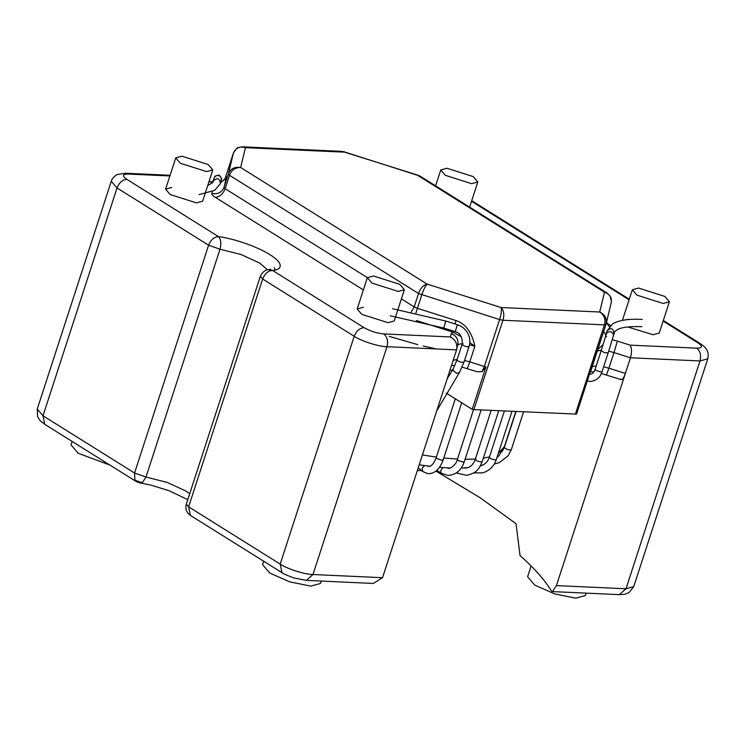 <?xml version="1.0" encoding="UTF-8"?>
<svg xmlns="http://www.w3.org/2000/svg" width="745" height="745" viewBox="0 0 745 745"><rect width="100%" height="100%" fill="white"/><g stroke="black" fill="none" stroke-linecap="round" stroke-linejoin="round"><path stroke-width="1.12" d="M473.196 176.593L477.796 181.976L471.604 183.67L445.37 175.326L440.77 169.944L446.963 168.258L473.196 176.593M664.791 296.408L669.392 301.79L663.199 303.476L636.966 295.141L632.365 289.758L638.558 288.064L664.791 296.408M531.101 565.958L527.6 576.732L534.798 585.142L554.774 593.942L575.783 598.17L585.468 595.534L586.24 593.132M206.598 171.601L180.365 163.267L175.755 157.884L181.948 156.189L208.181 164.533L212.791 169.916L206.598 171.601M72.107 441.431L70.998 444.858L78.197 453.267L109.99 465.122M398.184 291.407L371.951 283.072L367.35 277.689L373.543 276.004L399.776 284.339L404.377 289.721L398.184 291.407M263.702 561.246L262.594 564.663L269.783 573.082L289.768 581.882L310.777 586.11L320.452 583.465L321.235 581.072M603.133 344.6L597.825 349.452M189.724 493.693L185.943 491.048L167.178 482.406L145.983 477.042L142.677 482.248L140.144 482.993L136.363 481.615L134.901 480.125L134.566 473.038L43.005 415.785L37.25 409.061L37.576 416.66L40.118 420.59L44.802 424.352L43.005 415.785L117.03 187.964L111.275 181.24L37.25 409.061M669.392 301.79L659.232 333.052L653.039 334.747L627.746 326.971M404.377 289.721L394.217 320.993L388.024 322.678L361.791 314.343L357.19 308.961L363.383 307.275M212.791 169.916L202.631 201.187L196.438 202.873L170.205 194.538L165.595 189.156L171.788 187.461M620.566 379.075C621.889 380.593 623.49 378.702 625.372 373.422L556.422 585.607L552.399 591.595L551.384 590.869C544.576 579.815 534.118 568.025 520.01 555.509L516.08 523.735L480.134 497.753L435.965 471.129M589.593 373.888L605.955 324.42C607.166 318.786 605.089 314.651 599.706 312.015L501.106 307.527C503.899 310.684 504.514 314.921 502.931 320.248L473.894 409.592L576.528 414.099L589.593 373.888M605.946 324.447L590.711 371.327M446.283 393.155L472.19 409.35L473.894 409.592M485.982 366.913L482.024 371.69L484.343 366.484L485.982 366.913L472.19 409.35M482.024 371.69L477.051 371.708L462.114 367.145M382.53 577.692L456.555 349.871L387 346.704L312.974 574.525L382.53 577.692L373.347 583.447L306.372 580.392L293.912 577.962C286.387 575.131 282.402 573.371 281.983 572.672L280.185 564.105C287.03 568.835 305.059 574.563 312.974 574.525L306.372 580.392M556.422 585.607L625.986 588.774L700.002 360.953C701.362 355.318 700.281 351.053 696.752 348.166L630.056 345.131C631.862 347.943 631.993 352.162 630.447 357.786L625.372 373.422L608.907 368.207L606.523 374.623M421.717 470.663L417.368 470.467M622.671 320.341L628.398 319.335M454.981 323.954L456.061 320.574C467.32 324.336 472.46 334.971 474.872 346.239L469.806 342.691M461.444 336.861L452.634 332.019L452.895 330.948M416.418 320.546L452.634 332.019L451.256 333.564L450.436 336.954C455.689 339.925 457.737 344.227 456.555 349.871L457.626 345.457C457.979 344.283 459.805 343.752 463.101 343.873M450.436 336.954L383.74 333.918C387.27 336.805 388.359 341.07 387 346.704C379.084 346.742 361.055 341.005 354.21 336.284L280.185 564.105L188.625 506.842L190.422 515.419L188.522 513.864C186.036 511.089 185.3 507.848 186.325 504.151L260.35 276.33L262.65 279.021L188.625 506.842L186.325 504.151M603.748 331.199L606.57 336.852M575.373 414.211L604.4 324.867C605.899 319.521 604.335 315.237 599.706 312.015L604.493 292.17L607.659 293.446M267.492 269.839L259.968 263.227L241.203 254.576L220.008 249.221L145.983 477.042L134.566 473.038L208.591 245.217C210.779 239.853 214.066 236.975 218.453 236.603C220.958 239.396 221.47 243.596 220.008 249.221L208.591 245.217L117.03 187.964C119.219 182.6 122.506 179.722 126.892 179.349C121.975 175.894 122.376 174.125 128.084 174.041L169.888 175.95M225.931 177.869L220.473 182.991M241.641 146.849L245.44 147.65L344.05 152.138L342.104 151.375L418.625 175.41M605.955 324.42L604.4 324.867L502.931 320.248L499.588 319.577C501.255 314.25 501.757 310.237 501.106 307.527L427.118 284.096C425.311 286.043 423.523 289.656 421.763 294.927L417.405 308.328L456.061 320.574M270.677 269.271L268.628 269.653L272.512 270.407C268.126 270.78 264.838 273.657 262.65 279.021L354.21 336.284C356.399 330.91 359.686 328.042 364.072 327.66L272.512 270.407C280.791 270.062 285.689 264.475 269.82 254.613C254.166 244.76 229.209 237.804 218.453 236.603L126.892 179.349M420.012 176.081L343.585 151.645M212.25 191.614L211.831 193.374C211.645 194.417 212.8 195.739 215.305 197.332C219.682 196.95 222.969 194.082 225.167 188.718L229.516 175.317L228.361 173.995L233.399 153.088L224.785 179.601L233.39 153.116C235.699 147.901 239.713 146.085 245.44 147.65L240.663 167.495C235.141 167.504 231.425 170.111 229.516 175.317L418.541 293.521C420.394 288.259 423.253 285.121 427.118 284.096L240.663 167.495C234.405 166.647 230.307 168.817 228.361 173.995L224.003 187.395L225.167 188.718L367.369 277.634M611.17 302.889L606.151 323.74M610.984 303.541C612.437 298.242 610.276 294.452 604.493 292.17L418.029 175.569L419.835 175.978L607.194 293.13L610.09 296.016L611.412 301.213M214.16 178.036L214.206 177.869C215.091 175.922 216.609 175.168 218.779 175.624C220.799 176.509 221.6 177.999 221.163 180.085M213.368 181.314L213.461 180.979C217.177 177.394 219.496 178.139 220.418 183.196M446.795 467.851L448.416 468.167C448.835 469.564 456.322 465.15 457.328 459.535L458.184 460.54L463.111 462.105L464.265 461.788C461.453 470.207 456.061 474.761 448.08 475.468L441.636 473.41L436.831 470.402M442.837 467.599L440.966 470.197C440.481 472.228 440.984 473.382 442.483 473.671M489.726 457.048C489.26 458.147 491.057 459.097 495.136 459.879L496.291 459.563C494 466.333 489.456 470.756 482.658 472.842L473.727 472.917M501.953 451.824L504.346 447.438C504.998 448.611 506.917 449.468 510.129 450.008L511.284 449.71L508.081 455.838L499.374 462.598L494.242 464.06M465.076 459.311L475.366 459.041M483.319 458.194L489.465 456.964M498.256 453.528L504.412 446.562L499.066 455.586L496.915 457.663M422.415 454.953L436.374 457.095M443.769 457.989L457.467 459.078M453.09 370.61L449.989 370.079M436.346 348.949L423.16 345.969M417.759 344.628L389.225 336.377M274.989 270.025L274.439 267.595M436.728 410.886L459.451 372.509L456.611 373.329L453.081 370.461L453.165 368.784L447.056 379.112M459.451 372.509L463.958 362.182L461.406 362.294L457.877 360.934L457.011 359.928L462.086 344.32C462.841 345.512 464.768 346.36 467.879 346.863L469.033 346.546L469.499 344.795L474.872 346.239L469.788 361.874L484.343 366.484L499.588 319.577L418.541 293.521L414.192 306.921L417.405 308.328L415.943 312.956M392.559 308.728L445.827 321.048L457.421 324.727L455.232 331.553M444.923 323.591C446.199 319.894 446.069 320.527 444.532 325.472L443.629 328.014L455.223 331.683C459.814 332.736 462.189 336.6 462.356 343.296L462.096 344.292M455.316 398.798L436.197 457.644L436.859 458.52L441.459 460.168L443.145 459.898C439.764 469.266 434.642 473.857 427.788 473.652L422.834 471.538L418.196 467.925M424.473 465.597L422.089 468.279L422.834 471.538M475.971 459.106C474.854 460.084 476.539 461.053 481.028 461.993L482.192 461.676C479.51 467.441 478.206 472.954 466.314 475.338L456.527 472.907M456.955 472.6L457.57 473.447M595.106 369.38L601.206 350.625L604.456 352.683L608.153 352.879L602.053 371.643L600.889 371.96L595.972 370.395L595.106 369.38C594.072 372.332 592.536 373.943 590.496 374.204L589.183 373.767M601.206 350.625L606.281 334.077C607.156 332.13 608.674 331.385 610.844 331.842C612.874 332.717 613.666 334.207 613.237 336.302L614.746 331.572L617.586 329.495C622.122 327.195 630.214 326.254 641.855 326.664M613.982 333.192C613.07 328.126 610.751 327.39 607.026 330.966L612.753 323.824C617.838 320.844 625.26 319.316 635.01 319.251L642.19 319.372M596.27 365.823L592.247 366.615M457.151 359.49L453.183 360.245M597.322 350.979L601.345 350.187M602.854 345.484L602.807 344.823M209 181.575L212.698 182.6M134.901 480.125L140.609 482.332L142.677 482.248M552.399 591.595L619.384 594.64L624.655 594.296L629.004 592.61L633.725 586.66L707.75 358.839L700.002 360.953L630.447 357.786L613.982 352.571L608.907 368.207L603.636 366.782M464.517 360.45L469.788 361.874L467.413 368.291M608.712 351.146L613.982 352.571L617.409 341.126L612.288 339.646M619.384 594.64L625.986 588.774L633.725 586.66M630.056 345.131L617.409 341.126M451.256 333.564C456.657 335.911 458.78 339.878 457.626 345.457M170.102 175.28L125.616 173.25L128.084 174.041M696.752 348.166C702.535 348.092 702.935 346.323 697.944 342.858L663.125 321.086M629.097 299.807L471.529 201.28M607.054 323.33L610.472 325.509M707.75 358.839C709.175 353.028 706.577 349.452 706.632 349.647C705.785 348.483 705.711 347.347 700.198 343.538L697.944 342.858M383.74 333.918C376.858 333.266 370.302 331.18 364.072 327.66M215.305 197.332L363.374 289.926M342.104 151.375L242.451 146.84L238.568 147.501C237.804 146.998 236.081 148.86 233.399 153.088L233.409 153.07M606.514 322.194L609.298 326.701M607.808 324.485L609.522 324.876M411.296 311.95L414.192 306.921L401.397 298.913M211.831 193.374C217.605 194.585 221.665 192.592 224.003 187.395L226.508 177.021M212.53 182.18L214.923 176.192L218.872 175.01C221.405 177.412 222.187 179.014 221.237 179.834L220.269 183.726L214.681 190.347L199.129 194.585M207.706 185.552L212.707 182.59L214.141 178.12M457.328 459.535L473.559 409.564M480.348 465.886L480.832 465.774C484.958 464.563 487.798 461.742 489.353 457.309L504.402 410.979M504.346 447.438L516.015 411.51M464.265 461.788L481.121 409.918M496.291 459.563L511.973 411.324M511.284 449.691L523.586 411.855M483.244 464.843L480.506 465.606M467.888 467.646L461.248 468.037M450.064 468L439.513 467.329M504.412 446.562L515.801 411.501M429.8 466.305L419.212 464.796M443.629 328.014L390.268 315.796M427.323 465.783L428.71 466.407C428.403 466.575 432.491 467.441 436.197 457.644M463.707 467.935L465.811 468.056C469.993 467.702 473.131 464.824 475.245 459.423L491.179 410.374M587.311 380.928L590.161 381.496C596.345 380.769 600.302 377.482 602.053 371.643M608.153 352.879L613.303 336.042M606.207 334.337L606.961 331.227M453.165 368.784L457.011 359.928M469.033 346.546L463.958 362.182M457.421 324.727C461.425 325.965 464.694 328.48 467.236 332.279C469.639 336.368 470.393 340.54 469.499 344.795M443.145 459.898L461.695 402.794M482.192 461.676L498.75 410.719M477.796 181.976L469.639 207.11M440.77 169.944L435.611 185.831M632.365 289.758L622.401 320.397M175.755 157.884L165.595 189.156M367.35 277.689L357.19 308.961M212.921 182.283L209.112 181.24M621.19 379.633L601.336 373.506M590.58 371.718L593.83 372.025M451.517 365.385L454.776 365.702M457.812 344.777L457.644 345.363M136.363 481.615L44.802 424.352M187.787 499.653L169.031 490.704L150.956 485.107L140.144 482.993M281.983 572.672L190.422 515.419M125.616 173.25L117.533 174.479C117.226 174.265 112.225 177.366 111.275 181.24M220.595 182.506L225.148 179.135L226.061 177.608M606.551 322.063L608.05 324.746L607.268 324.196M471.725 200.675L629.292 299.201M663.32 320.48L700.198 343.538M268.628 269.653C268.461 269.588 263.264 269.727 260.35 276.33"/></g></svg>
